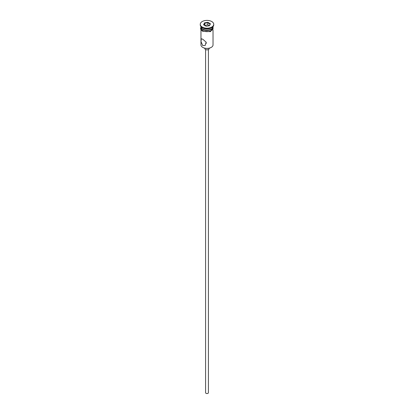 <?xml version="1.0" encoding="UTF-8"?>
<svg xmlns="http://www.w3.org/2000/svg" width="414" height="414" viewBox="0 0 414 414"><rect width="100%" height="100%" fill="white"/><g stroke="black" fill="none" stroke-linecap="round" stroke-linejoin="round"><path stroke-width="0.62" d="M211.161 47.439A5.744 3.317 180 0 1 211.062 47.496A5.744 3.317 180 0 1 202.938 47.496L202.736 47.377A6.029 3.483 0 0 0 211.264 47.377A6.029 3.483 0 0 0 213.029 44.919L213.029 29.808M206.317 42.528L205.934 43.061L206.25 43.558M208.418 49.54L208.418 392.72A1.418 0.818 180 0 1 207.543 393.476A1.418 0.818 180 0 1 205.996 393.3A1.418 0.818 180 0 1 205.582 392.72L205.582 49.54M209.127 48.231L209.127 48.624A2.127 1.226 180 0 1 207.812 49.763A2.127 1.226 180 0 1 205.494 49.494A2.127 1.226 180 0 1 204.873 48.624L204.873 48.231M202.736 39.211L201.256 38.745L201.033 41.674L202.736 45.581L205.158 45.504L206.12 42.145L202.736 39.211M200.971 26.61L200.971 26.61A6.029 3.483 0 0 0 202.736 29.073L203.036 29.249A5.605 3.234 0 0 0 210.964 29.249A5.605 3.234 0 0 0 211.109 29.161M203.036 29.249L202.736 29.073A6.029 3.483 0 0 0 211.264 29.073A6.029 3.483 0 0 0 213.029 26.61L213.029 26.61M200.262 24.297L200.262 24.876A6.738 3.892 0 0 0 202.234 27.624L202.736 27.914A6.029 3.483 0 0 0 211.264 27.914L211.766 27.624A6.738 3.892 0 0 0 213.738 24.876L213.738 24.297A6.738 3.892 0 0 0 211.766 21.544A6.738 3.892 0 0 0 204.423 20.7A6.738 3.892 0 0 0 200.262 24.297A6.738 3.892 0 0 0 202.234 27.045A6.738 3.892 0 0 0 209.577 27.888A6.738 3.892 0 0 0 213.738 24.297M202.736 27.914L202.234 27.624A6.738 3.892 0 0 0 211.766 27.624M200.976 26.786A6.029 3.483 0 0 0 200.971 26.962L200.971 28.121A6.029 3.483 0 0 0 202.736 30.579A6.029 3.483 0 0 0 209.308 31.335A6.029 3.483 0 0 0 213.029 28.121L213.029 26.962A6.029 3.483 0 0 0 213.024 26.786M200.971 26.962A6.029 3.483 0 0 0 202.736 29.42A6.029 3.483 0 0 0 209.308 30.175A6.029 3.483 0 0 0 213.029 26.962M202.938 47.496L202.736 47.377A6.029 3.483 0 0 1 200.971 44.919L200.971 29.808M204.511 22.858L207.911 22.33L210.405 23.769L209.489 25.735L206.089 26.258L203.595 24.819L204.511 22.858L204.739 23.22L203.916 25.006M204.739 25.306L204.739 23.22L207.828 22.744L207.828 24.83L204.676 25.445M209.293 25.766L210.084 24.048L207.828 22.744L207.911 22.33M209.324 25.694L207.828 24.83M210.084 24.048L210.405 23.769M200.971 27.583A6.101 3.524 0 0 0 202.684 30.61A6.101 3.524 0 0 0 209.758 31.262A6.101 3.524 0 0 0 213.029 27.583M210.964 29.249L211.264 29.073M213.029 27.008L210.545 31.655L202.508 31.205L200.852 29.606L200.542 28.411L200.971 27.008"/></g></svg>

